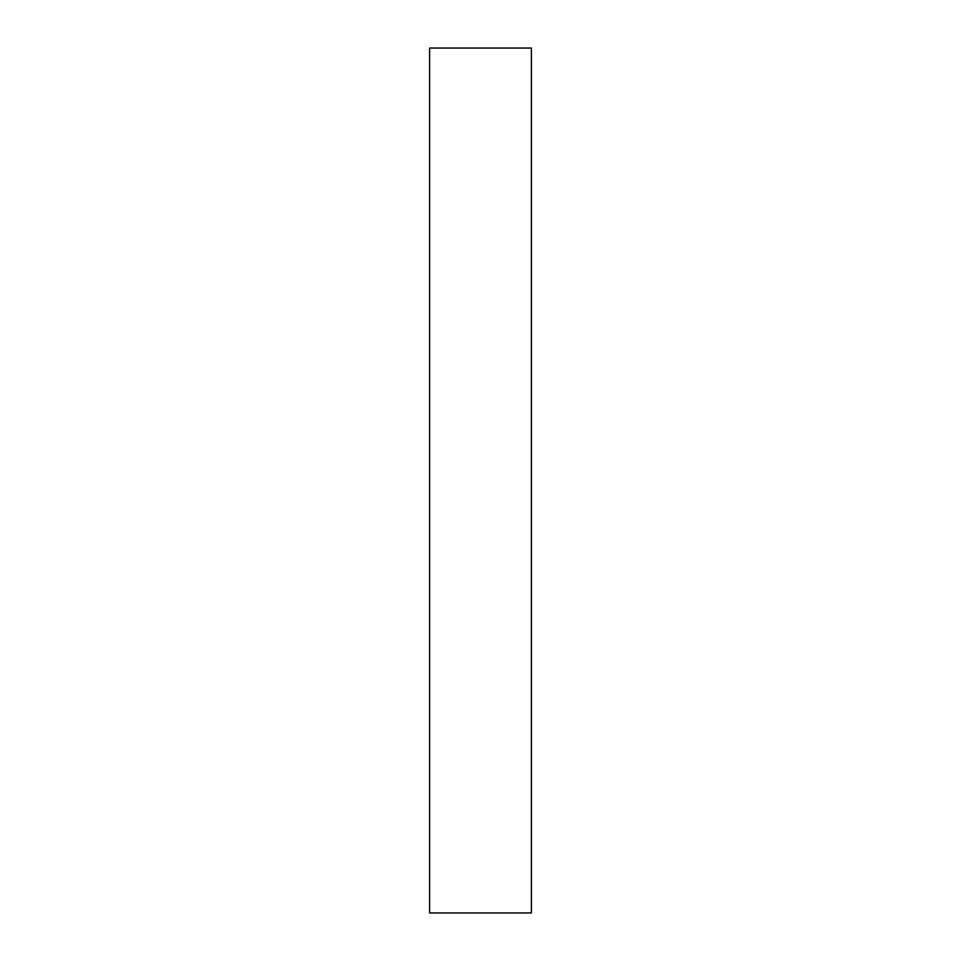 <?xml version="1.0" encoding="UTF-8"?>
<svg xmlns="http://www.w3.org/2000/svg" width="961" height="961" viewBox="0 0 961 961"><rect width="100%" height="100%" fill="white"/><g stroke="black" fill="none" stroke-linecap="round" stroke-linejoin="round"><path stroke-width="1.44" d="M531.397 480.5L531.397 48.05L429.603 48.05L429.603 912.95L531.397 912.95L531.397 480.5"/></g></svg>
